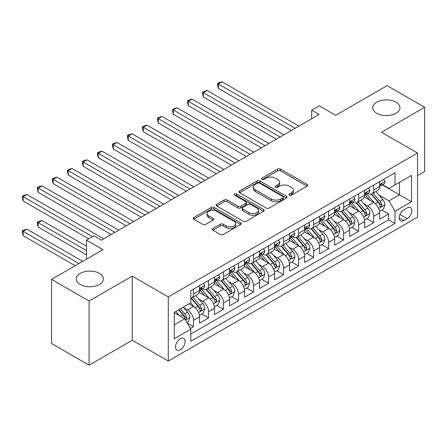 <?xml version="1.0" encoding="UTF-8"?>
<svg xmlns="http://www.w3.org/2000/svg" width="447" height="447" viewBox="0 0 447 447"><rect width="100%" height="100%" fill="white"/><g stroke="black" fill="none" stroke-linecap="round" stroke-linejoin="round"><path stroke-width="0.67" d="M289.343 195.177A1.458 0.844 0 0 0 291.405 195.177L307.061 186.142A2.084 1.201 0 0 0 307.676 185.287A2.084 1.201 0 0 0 307.061 184.438L280.537 169.122A2.084 1.201 0 0 0 277.587 169.122L261.931 178.163A1.458 0.844 0 0 0 261.501 178.755A1.458 0.844 0 0 0 261.931 179.353A1.458 0.844 0 0 0 263.993 179.353L266.021 178.185A6.671 3.85 0 0 1 275.453 178.185L277.66 179.459A6.671 3.85 0 0 1 279.615 182.18A6.671 3.85 0 0 1 277.66 184.907L275.637 186.075A1.458 0.844 0 0 0 275.207 186.673A1.458 0.844 0 0 0 275.637 187.265A1.458 0.844 0 0 0 277.699 187.265L279.727 186.097A6.671 3.85 0 0 1 289.159 186.097L291.366 187.371A6.671 3.85 0 0 1 293.321 190.098A6.671 3.85 0 0 1 291.366 192.819L289.343 193.987A1.458 0.844 0 0 0 288.913 194.585A1.458 0.844 0 0 0 289.343 195.177L289.343 193.987M99.446 273.385A13.589 7.845 0 0 0 84.639 271.687A13.589 7.845 0 0 0 76.247 278.934A13.589 7.845 0 0 0 80.231 284.482A13.589 7.845 0 0 0 95.038 286.181A13.589 7.845 0 0 0 103.425 278.934A13.589 7.845 0 0 0 99.446 273.385M395.975 102.19A13.589 7.845 0 0 0 381.162 100.486A13.589 7.845 0 0 0 372.776 107.733A13.589 7.845 0 0 0 376.754 113.281A13.589 7.845 0 0 0 391.566 114.985A13.589 7.845 0 0 0 399.953 107.733A13.589 7.845 0 0 0 395.975 102.19M180.297 349.794A6.794 3.922 120 0 0 184.734 343.81A6.794 3.922 120 0 0 183.695 338.362A6.794 3.922 120 0 0 180.297 338.703A6.794 3.922 120 0 0 175.861 344.687A6.794 3.922 120 0 0 176.9 350.135A6.794 3.922 120 0 0 180.297 349.794M212.889 228.512A2.084 1.201 0 0 0 212.28 229.361A2.084 1.201 0 0 0 212.889 230.211L220.332 234.507A2.084 1.201 0 0 0 223.282 234.507L240.67 224.472A2.084 1.201 0 0 0 241.279 223.617A2.084 1.201 0 0 0 240.67 222.768L214.147 207.453A2.084 1.201 0 0 0 211.196 207.453L193.808 217.493A2.084 1.201 0 0 0 193.199 218.343A2.084 1.201 0 0 0 193.808 219.192L202.798 224.383A2.084 1.201 0 0 0 205.743 224.383L213.185 220.086A2.084 1.201 0 0 0 213.795 219.237A2.084 1.201 0 0 0 213.185 218.387L208.727 215.812A5.576 3.218 0 0 1 207.095 213.537A5.576 3.218 0 0 1 210.537 210.565A5.576 3.218 0 0 1 216.611 211.258L234.077 221.343A5.576 3.218 0 0 1 235.709 223.617A5.576 3.218 0 0 1 232.267 226.595A5.576 3.218 0 0 1 226.193 225.897L223.282 224.215A2.084 1.201 0 0 0 220.332 224.215L212.889 228.512L212.889 230.211M417.52 175.565L424.65 171.447L424.65 107.302L387.113 85.628L335.691 115.32L319.175 105.783L311.671 110.118L319.175 114.454L101.475 240.145L93.965 235.809L86.461 240.145L86.461 259.215M89.087 301.038L89.087 365.182L132.251 340.262L132.251 276.117L89.087 301.038L51.55 279.364L102.978 249.677L86.461 240.145M132.251 276.117L168.284 296.92L417.52 153.025L417.52 217.175L168.284 361.064L168.284 296.92M424.65 107.302L381.487 132.223L417.52 153.025M266.166 208.051A2.084 1.201 0 0 0 269.116 208.051L286.505 198.01A2.084 1.201 0 0 0 287.114 197.155A2.084 1.201 0 0 0 286.505 196.306L259.975 180.99A2.084 1.201 0 0 0 257.031 180.99L239.642 191.031A2.084 1.201 0 0 0 239.028 191.88A2.084 1.201 0 0 0 239.642 192.735L266.166 208.051M235.139 195.495A1.458 0.844 0 0 1 236.619 195.702L236.619 193.964L263.59 209.537A2.084 1.201 0 0 1 264.199 210.386A2.084 1.201 0 0 1 263.59 211.241L246.196 221.282A2.084 1.201 0 0 1 243.252 221.282L216.722 205.966L216.722 204.262A2.084 1.201 0 0 0 216.113 205.112A2.084 1.201 0 0 0 216.722 205.966M216.722 204.262L224.165 199.965A2.084 1.201 0 0 1 227.115 199.965L237.871 206.179A2.084 1.201 0 0 0 240.821 206.179L245.755 203.324A2.084 1.201 0 0 0 246.364 202.474A2.084 1.201 0 0 0 245.755 201.625L234.558 195.16A1.458 0.844 0 0 1 234.127 194.562A1.458 0.844 0 0 1 235.027 193.786A1.458 0.844 0 0 1 236.619 193.964M89.087 365.182L51.55 343.514L51.55 279.364M190.394 328.45L193.512 326.651L187.276 323.052M183.734 307.748L187.505 309.922A8.493 4.906 60 0 1 193.512 320.326L199.513 316.856L199.513 323.187L208.525 317.985L201.692 314.04M198.747 299.077L202.519 301.256A8.493 4.906 60 0 1 208.525 311.654L214.526 308.19L214.526 314.515L223.539 309.318L216.706 305.374M213.761 290.41L217.533 292.584A8.493 4.906 60 0 1 223.539 302.988L229.546 299.518L229.546 305.849L238.553 300.647L231.719 296.702M228.775 281.744L232.546 283.918A8.493 4.906 60 0 1 238.553 294.322L244.559 290.852L244.559 297.182L253.566 291.98L246.733 288.036M243.788 273.072L247.56 275.251A8.493 4.906 60 0 1 253.566 285.65L259.573 282.186L259.573 288.511L268.58 283.309L261.746 279.369M258.802 264.406L262.573 266.58A8.493 4.906 60 0 1 268.58 276.984L274.587 273.514L274.587 279.844L283.594 274.642L276.76 270.698M273.821 255.734L277.587 257.913A8.493 4.906 60 0 1 283.594 268.317L289.6 264.847L289.6 271.178L298.607 265.976L291.774 262.031M288.835 247.068L292.601 249.247A8.493 4.906 60 0 1 298.607 259.646L304.614 256.181L304.614 262.506L313.621 257.304L306.793 253.36M303.848 238.402L307.614 240.575A8.493 4.906 60 0 1 313.621 250.979L319.627 247.509L319.627 253.84L328.634 248.638L321.806 244.693M318.862 229.73L322.628 231.909A8.493 4.906 60 0 1 328.634 242.308L334.641 238.843L334.641 245.168L343.648 239.972L336.82 236.027M333.875 221.064L337.641 223.237A8.493 4.906 60 0 1 343.648 233.641L349.655 230.177L349.655 236.502L358.662 231.3L351.834 227.355M348.889 212.398L352.661 214.571A8.493 4.906 60 0 1 358.662 224.975L364.668 221.505L364.668 227.836L373.675 222.634L373.675 216.303A8.493 4.906 -120 0 0 367.674 205.905L363.903 203.726M366.847 218.689L373.675 222.634M199.513 316.856A8.493 4.906 -120 0 0 193.512 306.458L189.003 303.854M214.526 308.19A8.493 4.906 -120 0 0 208.525 297.786L199.239 292.427M229.546 299.518A8.493 4.906 -120 0 0 223.539 289.12L214.253 283.756M244.559 290.852A8.493 4.906 -120 0 0 238.553 280.448L229.266 275.089M259.573 282.186A8.493 4.906 -120 0 0 253.566 271.782L244.28 266.423M274.587 273.514A8.493 4.906 -120 0 0 268.58 263.115L259.294 257.751M289.6 264.847A8.493 4.906 -120 0 0 283.594 254.444L274.307 249.085M304.614 256.181A8.493 4.906 -120 0 0 298.607 245.777L289.321 240.419M319.627 247.509A8.493 4.906 -120 0 0 313.621 237.111L304.334 231.747M334.641 238.843A8.493 4.906 -120 0 0 328.634 228.439L319.348 223.081M349.655 230.177A8.493 4.906 -120 0 0 343.648 219.773L334.367 214.415M364.668 221.505A8.493 4.906 -120 0 0 358.662 211.107L349.381 205.743M407.161 207.9L403.853 209.805A6.582 3.799 120 0 0 399.557 215.605A6.582 3.799 120 0 0 400.562 220.879A6.582 3.799 120 0 0 403.853 220.555L407.161 218.644A6.582 3.799 120 0 0 411.458 212.845A6.582 3.799 120 0 0 410.452 207.57A6.582 3.799 120 0 0 407.161 207.9M174.291 324.829L184.801 318.761L190.808 329.165L190.808 341.301L394.997 223.416L394.997 211.28L388.991 200.876L378.916 195.06M190.808 329.165L174.291 338.703L174.291 312.347L190.808 302.815L190.808 290.679L394.997 172.788L394.997 184.924L411.514 175.392L411.514 201.742L394.997 211.28M202.441 288.728L202.519 288.773A8.493 4.906 60 0 0 206.765 289.192L212.772 285.722A8.493 4.906 -120 0 0 214.526 281.839L214.526 276.984M217.454 280.057L217.533 280.101A8.493 4.906 60 0 0 221.779 280.526L227.786 277.056A8.493 4.906 -120 0 0 229.546 273.167L229.546 268.312M232.468 271.39L232.546 271.435A8.493 4.906 60 0 0 236.793 271.854L242.799 268.39A8.493 4.906 -120 0 0 244.559 264.501L244.559 259.646M247.482 262.724L247.56 262.769A8.493 4.906 60 0 0 251.806 263.188L257.813 259.718A8.493 4.906 -120 0 0 259.573 255.835L259.573 250.979M262.495 254.052L262.573 254.097A8.493 4.906 60 0 0 266.82 254.522L272.826 251.052A8.493 4.906 -120 0 0 274.587 247.163L274.587 242.308M277.509 245.386L277.587 245.431A8.493 4.906 60 0 0 281.833 245.85L287.84 242.386A8.493 4.906 -120 0 0 289.6 238.497L289.6 233.641M292.522 236.714L292.601 236.765A8.493 4.906 60 0 0 296.847 237.184L302.854 233.714A8.493 4.906 -120 0 0 304.614 229.825L304.614 224.975M307.536 228.048L307.614 228.093A8.493 4.906 60 0 0 311.861 228.512L317.867 225.048A8.493 4.906 -120 0 0 319.627 221.159L319.627 216.303M322.55 219.382L322.628 219.427A8.493 4.906 60 0 0 326.874 219.846L332.881 216.382A8.493 4.906 -120 0 0 334.641 212.493L334.641 207.637M337.563 210.71L337.641 210.755A8.493 4.906 60 0 0 341.888 211.18L347.895 207.71A8.493 4.906 -120 0 0 349.655 203.821L349.655 198.971M352.577 202.044L352.661 202.089A8.493 4.906 60 0 0 356.907 202.508L362.908 199.044A8.493 4.906 -120 0 0 364.668 195.155L364.668 190.299M190.808 334.021L388.689 219.773L388.689 213.968L379.682 219.164L379.682 212.839A8.493 4.906 -120 0 0 373.675 202.435L364.394 197.077M367.596 193.378L367.674 193.422A8.493 4.906 -120 0 0 371.921 193.842A8.493 4.906 -120 0 0 373.675 189.953L373.675 185.097M371.921 193.842L377.922 190.372A8.493 4.906 -120 0 0 379.682 186.488L379.682 181.633M193.512 289.12L193.512 293.975A8.493 4.906 60 0 1 191.752 297.858A8.493 4.906 60 0 1 190.808 298.205M191.752 297.858L197.758 294.394A8.493 4.906 -120 0 0 199.513 290.505L199.513 285.65M208.525 280.448L208.525 285.303A8.493 4.906 60 0 1 206.765 289.192M223.539 271.782L223.539 276.637A8.493 4.906 60 0 1 221.779 280.526M238.553 263.115L238.553 267.965A8.493 4.906 60 0 1 236.793 271.854M253.566 254.444L253.566 259.299A8.493 4.906 60 0 1 251.806 263.188M268.58 245.777L268.58 250.633A8.493 4.906 60 0 1 266.82 254.522M283.594 237.111L283.594 241.961A8.493 4.906 60 0 1 281.833 245.85M298.607 228.439L298.607 233.295A8.493 4.906 60 0 1 296.847 237.184M313.621 219.773L313.621 224.629A8.493 4.906 60 0 1 311.861 228.512M328.634 211.101L328.634 215.957A8.493 4.906 60 0 1 326.874 219.846M343.648 202.435L343.648 207.291A8.493 4.906 60 0 1 341.888 211.18M358.662 193.769L358.662 198.624A8.493 4.906 60 0 1 356.907 202.508M358.662 224.975L358.662 231.3M343.648 233.641L343.648 239.972M328.634 242.308L328.634 248.638M313.621 250.979L313.621 257.304M298.607 259.646L298.607 265.976M283.594 268.317L283.594 274.642M268.58 276.984L268.58 283.309M253.566 285.65L253.566 291.98M238.553 294.322L238.553 300.647M223.539 302.988L223.539 309.318M208.525 311.654L208.525 317.985M193.512 320.326L193.512 326.651M184.801 318.761L174.291 312.699M388.991 200.876L399.501 194.808L399.501 182.326L411.514 175.392M382.308 184.879L411.514 201.742M382.61 184.706L388.991 188.394L394.997 184.924M132.251 340.262L168.284 361.064M311.671 110.118L311.671 118.785M381.861 210.023L388.689 213.968M388.689 219.773L394.997 223.416M289.924 195.384L291.366 194.551A6.671 3.85 0 0 0 293.321 191.83L293.321 190.098M279.615 182.18L279.615 183.918A6.671 3.85 0 0 1 277.66 186.639L276.218 187.472M307.033 186.153L280.537 170.855A2.084 1.201 0 0 0 277.587 170.855L262.512 179.56M286.477 198.027L259.975 182.728A2.084 1.201 0 0 0 257.031 182.728L239.665 192.752M282.822 197.753A1.458 0.844 0 0 0 283.247 197.155A1.458 0.844 0 0 0 282.822 196.563L259.534 183.119A1.458 0.844 0 0 0 257.472 183.119L255.338 184.354A6.671 3.85 0 0 0 253.382 187.075A6.671 3.85 0 0 0 255.338 189.796L271.251 198.988A6.671 3.85 0 0 0 280.682 198.988L282.822 197.753L282.822 199.485A1.458 0.844 0 0 0 283.247 198.893L283.247 197.155M253.382 187.075L253.382 188.807A6.671 3.85 0 0 0 255.338 191.534L255.338 189.796M282.822 199.485L280.682 200.72A6.671 3.85 0 0 1 271.251 200.72L255.338 191.534M216.75 205.978L224.165 201.698L224.165 199.965M246.364 202.474L246.364 204.206A2.084 1.201 0 0 1 245.755 205.061L240.821 207.911A2.084 1.201 0 0 1 237.871 207.911L227.115 201.698A2.084 1.201 0 0 0 224.165 201.698M236.619 195.702L263.562 211.258M249.035 212.621A5.576 3.218 0 0 0 255.108 213.32A5.576 3.218 0 0 0 258.55 210.347A5.576 3.218 0 0 0 256.919 208.067L250.767 204.519A2.084 1.201 0 0 0 247.817 204.519L242.883 207.369A2.084 1.201 0 0 0 242.274 208.218A2.084 1.201 0 0 0 242.883 209.067L249.035 212.621L249.035 214.353A5.576 3.218 0 0 0 255.108 215.052A5.576 3.218 0 0 0 258.55 212.079L258.55 210.347M242.274 208.218L242.274 209.95A2.084 1.201 0 0 0 242.883 210.805L242.883 209.067M249.035 214.353L242.883 210.805M235.709 223.617L235.709 225.355A5.576 3.218 0 0 1 232.267 228.328A5.576 3.218 0 0 1 226.193 227.629L223.282 225.947A2.084 1.201 0 0 0 220.332 225.947L212.917 230.227M207.095 213.537L207.095 215.27A5.576 3.218 0 0 0 208.727 217.544L208.727 215.812M213.158 220.103L208.727 217.544M240.642 224.483L214.147 209.185A2.084 1.201 0 0 0 211.196 209.185L193.836 219.209M379.559 211.353L383.437 209.112L384.94 204.776A5.627 3.246 -120 0 0 382.744 199.491L375.888 191.551M374.513 202.983L366.674 193.909M370.049 200.34L365.501 195.071A13.483 7.783 -120 0 0 365.082 194.601M218.359 122.992L261.372 147.828L188.332 105.654L188.332 101.318L192.081 99.156L268.882 143.493M371.155 194.149L378.089 202.178A5.627 3.246 60 0 1 380.095 206.056L380.509 206.721L381.269 206.615L381.9 205.017A5.627 3.246 -120 0 0 379.894 201.139L373.033 193.199M371.563 194.015L379.017 202.647A2.866 1.654 60 0 1 379.738 203.771L381.9 205.017M383.66 179.336L384.94 181.543A5.627 3.246 60 0 1 383.772 184.035L380.922 185.684A5.627 3.246 -120 0 0 381.9 184.387L381.783 183.885M295.154 128.323L218.359 83.986L222.109 81.818L298.909 126.155M379.872 185.946L379.894 185.946A5.627 3.246 -120 0 0 380.922 185.684M381.174 183.968L381.9 184.387C381.548 183.538 380.945 183.885 380.095 185.427A5.627 3.246 60 0 1 379.682 186.226M291.399 130.49L218.359 88.316L218.359 83.986L217.533 83.505L219.036 82.639L222.109 81.818M218.359 88.316L217.533 85.243L217.533 83.505M364.545 220.019L368.423 217.778L369.926 213.442A5.627 3.246 -120 0 0 367.73 208.162L360.874 200.217M359.5 211.654L351.655 202.575M355.035 209.012L350.487 203.743A13.483 7.783 -120 0 0 350.068 203.273M203.346 131.658L246.358 156.495L173.313 114.326L173.313 109.99L177.068 107.822L253.868 152.159M356.142 202.815L363.076 210.85A5.627 3.246 60 0 1 365.082 214.722L365.495 215.393L366.255 215.286L366.886 213.683A5.627 3.246 -120 0 0 364.881 209.811L358.019 201.865M356.55 202.687L364.003 211.314A2.866 1.654 60 0 1 364.724 212.437L366.886 213.683M349.526 228.685L353.409 226.445L354.907 222.114A5.627 3.246 -120 0 0 352.717 216.829L345.861 208.889M344.486 220.321L336.641 211.247M340.022 217.678L335.473 212.409A13.483 7.783 -120 0 0 335.054 211.939M188.332 140.33L231.345 165.161L158.299 122.992L158.299 118.656L162.054 116.488L238.849 160.831M341.128 211.481L348.062 219.516A5.627 3.246 60 0 1 350.068 223.394L350.482 224.059L351.241 223.953L351.873 222.355A5.627 3.246 -120 0 0 349.867 218.477L343.005 210.537M341.536 211.353L348.99 219.985A2.866 1.654 60 0 1 349.71 221.103L351.873 222.355M334.512 237.357L338.396 235.116L339.893 230.781A5.627 3.246 -120 0 0 337.703 225.5L330.847 217.555M329.473 228.993L321.628 219.913M325.008 226.344L320.46 221.081A13.483 7.783 -120 0 0 320.041 220.611M173.313 148.996L216.331 173.833L143.286 131.658L143.286 127.328L147.041 125.16L223.835 169.497M326.109 220.153L333.049 228.182A5.627 3.246 60 0 1 335.054 232.06L335.468 232.731L336.228 232.619L336.859 231.021A5.627 3.246 -120 0 0 334.853 227.143L327.992 219.203M326.517 220.019L333.976 228.652A2.866 1.654 60 0 1 334.697 229.775L336.859 231.021M319.499 246.023L323.382 243.783L324.88 239.447A5.627 3.246 -120 0 0 322.689 234.167L315.828 226.221M314.453 237.659L306.614 228.579M309.994 235.016L305.446 229.747A13.483 7.783 -120 0 0 305.027 229.277M158.299 157.662L201.318 182.499L128.272 140.33L128.272 135.994L132.027 133.826L208.822 178.163M311.095 228.819L318.035 236.854A5.627 3.246 60 0 1 320.041 240.732L320.449 241.397L321.214 241.291L321.846 239.687A5.627 3.246 -120 0 0 319.84 235.815L312.978 227.869M311.503 228.691L318.962 237.318A2.866 1.654 60 0 1 319.683 238.441L321.846 239.687M368.646 188.003L369.926 190.215A5.627 3.246 60 0 1 368.758 192.702L365.909 194.35A5.627 3.246 -120 0 0 366.886 193.054L366.769 192.556M280.14 136.989L203.346 92.652L207.095 90.484L283.895 134.821M364.858 194.613L364.881 194.613A5.627 3.246 -120 0 0 365.909 194.35M366.16 192.635L366.886 193.054C366.534 192.204 365.931 192.551 365.082 194.093A5.627 3.246 60 0 1 364.668 194.892M276.386 139.157L203.346 96.988L203.346 92.652L202.519 92.177L204.022 91.311L207.095 90.484M203.346 96.988L202.519 93.909L202.519 92.177M353.633 196.669L354.907 198.881A5.627 3.246 60 0 1 353.745 201.373L350.889 203.016A5.627 3.246 -120 0 0 351.873 201.72L351.755 201.223M265.127 145.661L187.505 100.843L189.003 99.977L192.081 99.156M349.845 203.284L349.867 203.279A5.627 3.246 -120 0 0 350.889 203.016M351.146 201.301L351.873 201.72C351.515 200.876 350.917 201.223 350.068 202.765A5.627 3.246 60 0 1 349.655 203.564M188.332 105.654L187.505 102.575L187.505 100.843M338.619 205.341L339.893 207.548A5.627 3.246 60 0 1 338.731 210.04L335.876 211.688A5.627 3.246 -120 0 0 336.859 210.392L336.742 209.889M250.113 154.327L172.492 109.509L173.989 108.643L177.068 107.822M334.831 211.951L334.853 211.951A5.627 3.246 -120 0 0 335.876 211.688M336.133 209.973L336.859 210.392C336.502 209.542 335.904 209.889 335.054 211.431A5.627 3.246 60 0 1 334.641 212.23M173.313 114.326L172.492 111.247L172.492 109.509M323.606 214.007L324.88 216.219A5.627 3.246 60 0 1 323.717 218.706L320.862 220.354A5.627 3.246 -120 0 0 321.846 219.058L321.723 218.561M235.1 162.993L157.478 118.181L158.976 117.315L162.054 116.488M319.817 220.617L319.84 220.617A5.627 3.246 -120 0 0 320.862 220.354M321.119 218.639L321.846 219.058C321.488 218.209 320.89 218.555 320.041 220.097A5.627 3.246 60 0 1 319.627 220.902M158.299 122.992L157.478 119.913L157.478 118.181M304.485 254.689L308.369 252.454L309.866 248.119A5.627 3.246 -120 0 0 307.676 242.833L300.814 234.893M299.44 246.325L291.6 237.251M294.981 243.682L290.427 238.413A13.483 7.783 -120 0 0 290.014 237.944M143.286 166.334L186.304 191.165L113.259 148.996L113.259 144.66L117.013 142.492L193.808 186.835M296.082 237.486L303.021 245.52A5.627 3.246 60 0 1 305.027 249.398L305.435 250.063L306.195 249.957L306.832 248.359A5.627 3.246 -120 0 0 304.826 244.481L297.965 236.541M296.49 237.357L303.949 245.99A2.866 1.654 60 0 1 304.67 247.113L306.832 248.359M308.592 222.679L309.866 224.886A5.627 3.246 60 0 1 308.704 227.378L305.849 229.02A5.627 3.246 -120 0 0 306.832 227.724L306.709 227.227M220.086 171.665L142.464 126.847L143.962 125.981L147.041 125.16M304.804 229.289L304.826 229.289A5.627 3.246 -120 0 0 305.849 229.02M306.106 227.305L306.832 227.724C306.474 226.88 305.877 227.227 305.027 228.769A5.627 3.246 60 0 1 304.614 229.568M143.286 131.658L142.464 128.58L142.464 126.847M289.472 263.361L293.355 261.121L294.852 256.785A5.627 3.246 -120 0 0 292.662 251.505L285.801 243.559M284.426 254.997L276.587 245.917M279.967 252.354L275.413 247.085A13.483 7.783 -120 0 0 275 246.615M128.272 175L171.29 199.837L98.245 157.662L98.245 153.332L102 151.164L178.794 195.501M281.068 246.157L288.008 254.192A5.627 3.246 60 0 1 290.014 258.064L290.421 258.735L291.181 258.629L291.818 257.025A5.627 3.246 -120 0 0 289.807 253.147L282.951 245.207M281.476 246.023L288.935 254.656A2.866 1.654 60 0 1 289.656 255.779L291.818 257.025M293.578 231.345L294.852 233.552A5.627 3.246 60 0 1 293.69 236.044L290.835 237.692A5.627 3.246 -120 0 0 291.818 236.396L291.695 235.893M205.072 180.331L127.445 135.519L128.948 134.648L132.027 133.826M289.785 237.955L289.807 237.955A5.627 3.246 -120 0 0 290.835 237.692M291.092 235.977L291.818 236.396C291.461 235.547 290.863 235.893 290.014 237.435A5.627 3.246 60 0 1 289.6 238.234M128.272 140.33L127.445 137.251L127.445 135.519M274.458 272.027L278.341 269.787L279.839 265.457A5.627 3.246 -120 0 0 277.648 260.171L270.787 252.231M269.412 263.663L261.573 254.583M264.954 261.02L260.4 255.751A13.483 7.783 -120 0 0 259.986 255.282M113.259 183.672L156.277 208.503L83.231 166.334L83.231 161.998L86.986 159.83L163.781 204.167M266.054 254.824L272.994 262.858A5.627 3.246 60 0 1 275 266.736L275.408 267.401L276.168 267.295L276.799 265.691A5.627 3.246 -120 0 0 274.793 261.819L267.937 253.874M266.462 254.695L273.922 263.328A2.866 1.654 60 0 1 274.642 264.445L276.799 265.691M278.565 240.011L279.839 242.224A5.627 3.246 60 0 1 278.677 244.71L275.821 246.358A5.627 3.246 -120 0 0 276.799 245.062L276.682 244.565M190.059 188.997L112.432 144.185L113.935 143.319L117.013 142.492M274.771 246.621L274.793 246.621A5.627 3.246 -120 0 0 275.821 246.358M276.073 244.643L276.799 245.062C276.447 244.213 275.849 244.565 275 246.101A5.627 3.246 60 0 1 274.587 246.906M113.259 148.996L112.432 145.918L112.432 144.185M259.444 280.699L263.322 278.459L264.825 274.123A5.627 3.246 -120 0 0 262.635 268.837L255.773 260.897M254.399 272.329L246.56 263.255M249.94 269.686L245.386 264.417A13.483 7.783 -120 0 0 244.967 263.948M98.245 192.339L141.258 217.169L68.218 175L68.218 170.665L71.973 168.502L148.767 212.839M251.041 263.495L257.98 271.525A5.627 3.246 60 0 1 259.986 275.402L260.394 276.067L261.154 275.961L261.786 274.363A5.627 3.246 -120 0 0 259.78 270.485L252.924 262.545M251.449 263.361L258.902 271.994A2.866 1.654 60 0 1 259.629 273.117L261.786 274.363M263.551 248.683L264.825 250.89A5.627 3.246 60 0 1 263.663 253.382L260.808 255.03A5.627 3.246 -120 0 0 261.786 253.734L261.668 253.231M175.04 197.669L97.418 152.852L98.921 151.986L102 151.164M259.757 255.293L259.78 255.293A5.627 3.246 -120 0 0 260.808 255.03M261.059 253.309L261.786 253.734C261.434 252.885 260.836 253.231 259.986 254.773A5.627 3.246 60 0 1 259.573 255.572M98.245 157.662L97.418 154.589L97.418 152.852M244.431 289.365L248.308 287.125L249.812 282.789A5.627 3.246 -120 0 0 247.621 277.509L240.76 269.563M239.385 281.001L231.546 271.921M234.926 278.358L230.373 273.089A13.483 7.783 -120 0 0 229.954 272.62M83.231 201.005L126.244 225.841L53.204 183.667L53.204 179.336L56.959 177.168L133.754 221.505M236.027 272.162L242.967 280.196A5.627 3.246 60 0 1 244.973 284.068L245.381 284.739L246.141 284.633L246.772 283.029A5.627 3.246 -120 0 0 244.766 279.157L237.91 271.212M236.435 272.027L243.889 280.66A2.866 1.654 60 0 1 244.615 281.783L246.772 283.029M229.417 298.032L233.295 295.791L234.798 291.461A5.627 3.246 -120 0 0 232.608 286.175L225.746 278.235M224.372 289.667L216.532 280.587M219.913 287.024L215.359 281.755A13.483 7.783 -120 0 0 214.94 281.286M68.218 209.677L111.23 234.507L38.191 192.339L38.191 188.003L41.945 185.835L118.74 230.171M221.014 280.828L227.953 288.863A5.627 3.246 60 0 1 229.959 292.74L230.367 293.405L231.127 293.299L231.758 291.701A5.627 3.246 -120 0 0 229.752 287.823L222.891 279.878M221.421 280.699L228.875 289.332A2.866 1.654 60 0 1 229.602 290.449L231.758 291.701M214.404 306.703L218.281 304.463L219.784 300.127A5.627 3.246 -120 0 0 217.594 294.841L210.733 286.901M209.358 298.333L201.519 289.259M204.894 295.69L200.345 290.427A13.483 7.783 -120 0 0 199.926 289.952M53.204 218.343L88.713 238.843L23.177 201.005L23.177 196.669L26.932 194.506L103.726 238.843M206 289.5L212.94 297.529A5.627 3.246 60 0 1 214.946 301.407L215.353 302.071L216.113 301.965L216.745 300.367A5.627 3.246 -120 0 0 214.739 296.49L207.877 288.55M206.408 289.365L213.862 297.998A2.866 1.654 60 0 1 214.588 299.121L216.745 300.367M199.39 315.37L203.268 313.129L204.771 308.793A5.627 3.246 -120 0 0 202.58 303.513L195.719 295.568M194.344 307.005L190.752 302.848M189.88 304.362L189.299 303.686M86.461 246.213L41.945 220.511L38.191 222.679L38.191 227.009L86.461 254.879M190.986 298.166L197.926 306.201A5.627 3.246 60 0 1 199.932 310.073L200.34 310.743L201.1 310.637L201.731 309.033A5.627 3.246 -120 0 0 199.725 305.161L192.864 297.216M191.394 298.037L198.848 306.664A2.866 1.654 60 0 1 199.569 307.787L201.731 309.033M38.191 227.009L37.364 223.936L37.364 222.198L86.461 250.543M37.364 222.198L38.867 221.332L41.945 220.511M248.538 257.349L249.812 259.562A5.627 3.246 60 0 1 248.649 262.048L245.794 263.696A5.627 3.246 -120 0 0 246.772 262.4L246.655 261.903M160.026 206.335L82.404 161.523L83.907 160.657L86.986 159.83M244.744 263.959L244.766 263.959A5.627 3.246 -120 0 0 245.794 263.696M246.046 261.981L246.772 262.4C246.42 261.551 245.822 261.897 244.973 263.439A5.627 3.246 60 0 1 244.559 264.238M83.231 166.334L82.404 163.256L82.404 161.523M233.524 266.015L234.798 268.228A5.627 3.246 60 0 1 233.63 270.714L230.781 272.363A5.627 3.246 -120 0 0 231.758 271.066L231.641 270.569M145.012 215.007L67.391 170.19L68.894 169.324L71.973 168.502M229.73 272.625L229.752 272.625A5.627 3.246 -120 0 0 230.781 272.363M231.032 270.647L231.758 271.066C231.406 270.223 230.803 270.569 229.959 272.106A5.627 3.246 60 0 1 229.546 272.91M68.218 175L67.391 171.922L67.391 170.19M218.51 274.687L219.784 276.894A5.627 3.246 60 0 1 218.617 279.386L215.767 281.034A5.627 3.246 -120 0 0 216.745 279.738L216.627 279.235M129.999 223.673L52.377 178.856L53.88 177.99L56.959 177.168M214.716 281.297L214.739 281.297A5.627 3.246 -120 0 0 215.767 281.034M216.018 279.319L216.745 279.738C216.393 278.889 215.789 279.235 214.946 280.777A5.627 3.246 60 0 1 214.526 281.576M53.204 183.667L52.377 180.594L52.377 178.856M203.491 283.353L204.771 285.566A5.627 3.246 60 0 1 203.603 288.052L200.753 289.701A5.627 3.246 -120 0 0 201.731 288.404L201.614 287.907M114.985 232.339L37.364 187.528L38.867 186.662L41.945 185.835M199.703 289.963L199.725 289.963A5.627 3.246 -120 0 0 200.753 289.701M201.005 287.985L201.731 288.404C201.379 287.555 200.776 287.902 199.932 289.444A5.627 3.246 60 0 1 199.513 290.243M38.191 192.339L37.364 189.26L37.364 187.528M186.98 322.533L188.254 321.795L189.757 317.465A5.627 3.246 -120 0 0 187.567 312.179L183.248 307.178M179.213 315.537L175.738 311.514M174.866 313.029L174.291 312.364M82.706 261.378L26.932 229.177L23.177 231.345L23.177 235.681L75.197 265.714M178.593 309.866L182.912 314.867A5.627 3.246 60 0 1 184.918 318.745L185.326 319.409L186.086 319.303L186.717 317.705A5.627 3.246 -120 0 0 184.712 313.828L180.392 308.827M178.94 309.665L183.834 315.336A2.866 1.654 60 0 1 184.555 316.454L186.717 317.705M23.177 235.681L22.35 232.602L22.35 230.87L78.951 263.546M22.35 230.87L23.853 230.004L26.932 229.177M92.468 236.675L22.35 196.194L23.853 195.328L26.932 194.506M23.177 201.005L22.35 197.926L22.35 196.194M187.505 309.922L193.512 306.458M202.519 301.256L208.525 297.786M217.533 292.584L223.539 289.12M232.546 283.918L238.553 280.448M247.56 275.251L253.566 271.782M262.573 266.58L268.58 263.115M277.587 257.913L283.594 254.444M292.601 249.247L298.607 245.777M307.614 240.575L313.621 237.111M322.628 231.909L328.634 228.439M337.641 223.237L343.648 219.773M352.661 214.571L358.662 211.107M367.674 205.905L373.675 202.435M373.675 189.953L379.682 186.488M193.512 293.975L199.513 290.505M208.525 285.303L214.526 281.839M223.539 276.637L229.546 273.167M238.553 267.965L244.559 264.501M253.566 259.299L259.573 255.835M268.58 250.633L274.587 247.163M283.594 241.961L289.6 238.497M298.607 233.295L304.614 229.825M313.621 224.629L319.627 221.159M328.634 215.957L334.641 212.493M343.648 207.291L349.655 203.821M358.662 198.624L364.668 195.155M373.675 216.303L379.682 212.839M399.959 214.487L407.161 218.644M399.199 217.868L403.853 220.555M291.366 194.551L291.366 192.819M275.637 187.265L275.637 186.075M277.66 186.639L277.66 184.907M261.931 179.353L261.931 178.163M277.587 170.855L277.587 169.122M280.537 170.855L280.537 169.122M307.061 186.142L307.061 184.438M239.642 192.735L239.642 191.031M257.031 182.728L257.031 180.99M259.975 182.728L259.975 180.99M286.505 198.01L286.505 196.306M271.251 200.72L271.251 198.988M280.682 200.72L280.682 198.988M227.115 201.698L227.115 199.965M237.871 207.911L237.871 206.179M240.821 207.911L240.821 206.179M245.755 205.061L245.755 203.324M263.59 211.241L263.59 209.537M220.332 225.947L220.332 224.215M223.282 225.947L223.282 224.215M226.193 227.629L226.193 225.897M213.185 220.086L213.185 218.387M193.808 219.192L193.808 217.493M211.196 209.185L211.196 207.453M214.147 209.185L214.147 207.453M240.67 224.472L240.67 222.768M378.698 208.464L384.901 204.882M379.894 201.139L382.744 199.491M375.407 203.731L378.089 202.178M384.901 181.482L379.682 184.494M363.685 217.136L369.887 213.554M364.881 209.811L367.73 208.162M360.394 212.398L363.076 210.85M348.671 225.802L354.873 222.22M349.867 218.477L352.717 216.829M345.38 221.064L348.062 219.516M333.658 234.468L339.86 230.892M334.853 227.143L337.703 225.5M330.367 229.736L333.049 228.182M318.644 243.14L324.846 239.558M319.84 235.815L322.689 234.167M315.353 238.402L318.035 236.854M369.887 190.148L364.668 193.16M354.873 198.814L349.655 201.832M339.86 207.486L334.641 210.498M324.846 216.152L319.627 219.164M303.63 251.806L309.832 248.225M304.826 244.481L307.676 242.833M300.339 247.074L303.021 245.52M309.832 224.824L304.614 227.836M288.617 260.472L294.819 256.896M289.807 253.147L292.662 251.505M285.326 255.74L288.008 254.192M294.819 233.49L289.6 236.502M273.603 269.144L279.805 265.563M274.793 261.819L277.648 260.171M270.312 264.406L272.994 262.858M279.805 242.157L274.587 245.168M258.589 277.81L264.786 274.229M259.78 270.485L262.635 268.837M255.298 273.078L257.98 271.525M264.786 250.828L259.573 253.84M243.57 286.482L249.772 282.901M244.766 279.157L247.621 277.509M240.285 281.744L242.967 280.196M228.557 295.149L234.759 291.567M229.752 287.823L232.608 286.175M225.266 290.41L227.953 288.863M213.543 303.815L219.745 300.233M214.739 296.49L217.594 294.841M210.252 299.082L212.94 297.529M198.529 312.487L204.732 308.905M199.725 305.161L202.58 303.513M195.238 307.748L197.926 306.201M249.772 259.495L244.559 262.506M234.759 268.161L229.546 271.173M219.745 276.833L214.526 279.844M204.732 285.499L199.513 288.511M185.516 320.002L189.718 317.571M184.712 313.828L187.567 312.179M180.482 316.269L182.912 314.867"/></g></svg>
